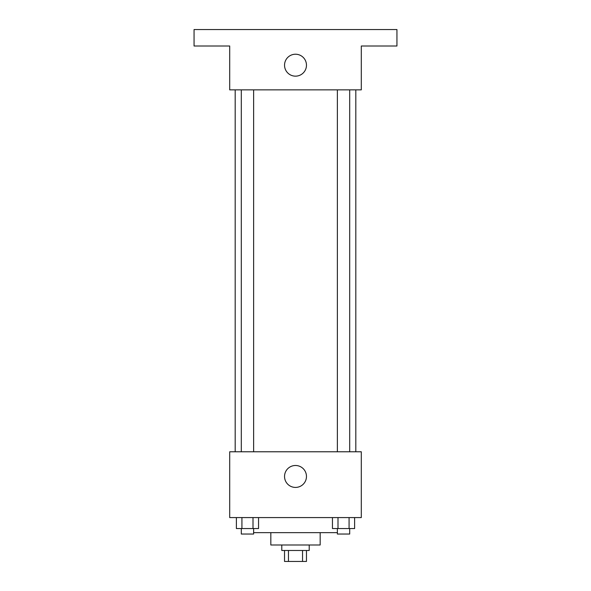<?xml version="1.0" encoding="UTF-8"?>
<svg xmlns="http://www.w3.org/2000/svg" width="591" height="591" viewBox="0 0 591 591"><rect width="100%" height="100%" fill="white"/><g stroke="black" fill="none" stroke-linecap="round" stroke-linejoin="round"><path stroke-width="0.89" d="M302.533 550.48L302.533 561.45L284.53 561.45L284.53 550.48M302.533 561.45L306.47 561.45L306.47 550.48M309.211 544.998L309.211 550.48L281.789 550.48L281.789 544.998M288.467 550.48L288.467 561.45M320.174 532.661L320.174 544.998L270.826 544.998L270.826 532.661M337.372 532.661L253.628 532.661M361.3 517.583L229.7 517.583L229.7 451.783L361.3 451.783L361.3 517.583M306.47 476.457A10.97 10.97 0 0 1 290.018 485.95A10.97 10.97 0 0 1 290.018 466.956A10.97 10.97 0 0 1 306.47 476.457M355.819 89.869L355.819 451.783M337.372 451.783L337.372 89.869M253.628 89.869L253.628 451.783M361.3 89.869L229.7 89.869L229.7 46.002L194.055 46.002L194.055 29.55L396.945 29.55L396.945 46.002L361.3 46.002L361.3 89.869M306.47 65.195A10.97 10.97 0 0 1 290.018 74.688A10.97 10.97 0 0 1 290.018 55.694A10.97 10.97 0 0 1 306.47 65.195M354.615 517.583L354.615 528.546L332.452 528.546L332.452 517.583M349.074 517.583L349.074 528.546M337.993 517.583L337.993 528.546M349.702 528.546L349.702 534.035L337.372 534.035L337.372 528.546M258.548 517.583L258.548 528.546L236.385 528.546L236.385 517.583M253.007 517.583L253.007 528.546M241.926 517.583L241.926 528.546M253.628 528.546L253.628 534.035L241.298 534.035L241.298 528.546M235.181 89.869L235.181 451.783M349.702 451.783L349.702 89.869M241.298 89.869L241.298 451.783"/></g></svg>
